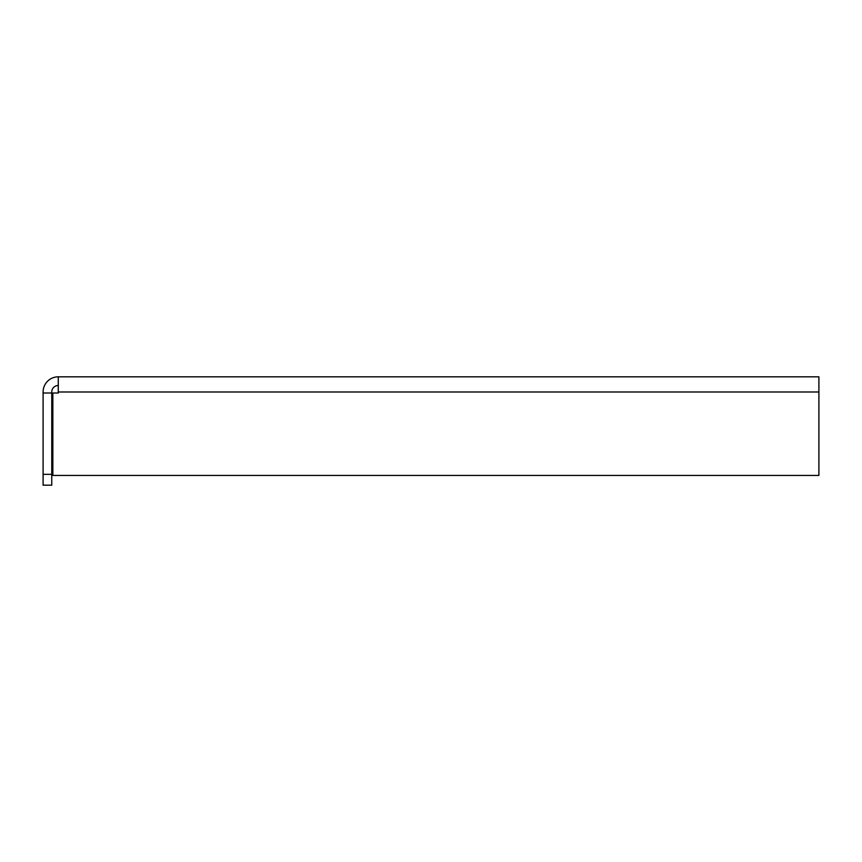 <?xml version="1.0" encoding="UTF-8"?>
<svg xmlns="http://www.w3.org/2000/svg" width="862" height="862" viewBox="0 0 862 862"><rect width="100%" height="100%" fill="white"/><g stroke="black" fill="none" stroke-linecap="round" stroke-linejoin="round"><path stroke-width="1.29" d="M52.851 392.997L52.851 475.425L818.9 475.425L818.9 391.994L58.271 391.994L58.271 392.997L52.851 392.997M818.9 391.994L818.9 376.823L58.271 376.823A15.171 15.171 0 0 0 43.1 391.994L43.1 474.337L51.763 474.337L51.763 485.177L43.1 485.177L43.1 474.337M58.271 391.994L58.271 376.823M58.271 385.497A6.497 6.497 0 0 0 51.763 391.994L51.763 474.337M51.763 392.997L43.1 392.997"/></g></svg>
